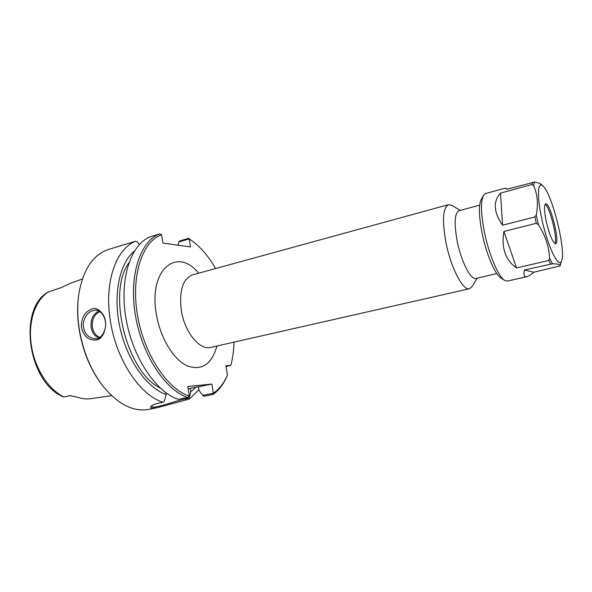 <?xml version="1.0" encoding="UTF-8"?>
<svg xmlns="http://www.w3.org/2000/svg" width="592" height="592" viewBox="0 0 592 592"><rect width="100%" height="100%" fill="white"/><g stroke="black" fill="none" stroke-linecap="round" stroke-linejoin="round"><path stroke-width="0.89" d="M452.281 205.565L448.492 204.669C442.831 207.755 442.009 220.535 446.042 243.009C451.03 268.243 463.099 291.079 469.537 288.726L472.46 286.151M189.151 238.916L188.53 238.339L179.813 240.937L178.821 241.987L189.151 238.916L194.391 242.631C202.346 249.054 209.413 257.69 215.592 268.539M234.018 342.132C233.796 350.486 232.737 358.234 230.836 365.382L226.003 366.537M189.203 238.953L190.535 246.96L162.918 243.112L161.564 234.728L159.67 233.899C140.304 240.988 128.701 275.369 135.353 315.048C141.858 354.726 165.434 390.335 187.76 397.491L178.414 399.348C155.896 392.296 132.245 356.954 125.83 317.512C119.266 278.062 131.106 243.8 150.679 236.645L159.67 233.899M187.76 397.491L189.336 396.048C167.284 389.247 143.878 354.06 137.418 314.781C130.81 275.495 142.354 241.499 161.564 234.728M189.336 396.048L187.79 386.517L211.877 384.06L213.364 393.251L202.59 395.389L203.944 396.233L213.031 394.442L213.364 393.251M213.031 394.442C218.655 390.491 223.191 384.689 226.655 377.037L227.454 375.143C223.946 383.187 219.262 389.203 213.394 393.199M227.454 375.143L225.863 365.73L230.836 365.382M479.69 205.158L458.963 210.745C454.538 213.224 453.975 223.51 457.276 241.588C461.309 261.827 470.862 280.29 475.916 278.432L496.821 273.593M202.59 395.389L198.964 390.143L198.424 386.813L197.462 386.909L189.329 388.574L190.291 388.47L190.831 391.786L189.129 398.061L185.037 398.867C172.161 401.857 152.04 409.856 151.781 406.127L151.863 405.609M124.483 244.585L135.894 241.196L137.551 241.995L139.342 244.533M210.412 347.519L210.722 347.415C199.726 350.642 184.563 332.156 181.3 310.275C179.021 290.687 182.773 278.884 192.555 274.858L192.23 274.917M194.731 242.898L188.53 238.339M198.424 386.813L211.877 384.06M105.287 321.552C107.137 327.206 102.209 340.052 95.142 338.72C87.794 337.847 83.798 333.052 83.146 324.327C84.508 315.64 88.645 310.918 95.556 310.156C100.699 309.609 105.228 317.593 105.287 321.552L105.332 321.293C105.25 315.514 98.176 306.219 91.878 308.98C84.567 311.88 81.082 318.052 81.415 327.502C83.835 336.589 88.867 340.733 96.511 339.949C103.2 339.349 106.937 326.592 105.332 321.293M82.399 279.002L70.219 283.405L61.302 287.586L48.315 291.989C18.152 307.781 27.35 379.842 61.509 396.063L63.707 397.003L70.322 395.552M111.607 395.663L90.865 398.668C86.469 399.304 81.933 398.801 77.256 397.158L69.76 395.604M198.882 389.625L189.492 398.993L189.129 398.061M134.288 251.208C119.369 263.299 112.746 295.09 119.984 327.709C127.154 360.336 146.979 388.034 166.16 394.531L164.406 401.073L163.044 402.257L159.463 402.974C155.015 403.936 152.211 405.032 151.064 406.253C149.702 408.103 151.811 408.576 157.383 407.681L189.492 398.993M163.044 402.257C140.075 395.56 115.854 359.388 110.238 320.02C104.103 281.688 116.343 248.166 135.894 241.196M156.806 407.784L148.681 409.383C133.037 412.113 117.623 404.144 102.423 385.459C90.428 369.475 82.658 350.353 79.113 328.094C77.286 315.425 77.278 303.496 79.106 292.322C83.709 268.687 93.551 254.39 108.639 249.432L124.816 244.481M166.16 394.531L165.878 392.725M78.706 294.942C77.189 305.457 77.278 316.602 78.98 328.375C82.325 349.502 89.614 367.824 100.84 383.342M63.707 397.003L70.478 395.552M177.977 245.206L178.821 241.987M196.181 387.168L190.831 391.786M160.158 388.019C126.695 371.917 106.893 292.84 128.827 262.87M188.175 388.9L190.291 388.47M516.587 267.947C505.442 260.162 501.209 248.004 503.903 231.472L536.308 223.295L538.402 224.731C545.299 235.35 549.036 246.568 549.605 258.386L548.717 260.495L516.587 267.947L503.903 231.472M526.806 276.693C524.142 277.271 523.35 275.043 524.423 270.011L552.484 263.78C557.96 263.862 560.506 264.565 560.121 265.882L533.792 272.224C530.839 274.799 528.515 276.286 526.806 276.693L507.448 281.074L504.843 280.49C498.708 277.308 489.244 255.485 484.611 233.056C480.859 213.986 480.497 201.398 483.516 195.293L485.544 193.554L505.339 188.115L507.344 189.129M534.916 216.931L502.564 225.204C493.595 212.188 492.907 201.487 500.514 193.103L532.008 184.512L533.592 185.636C537.536 194.361 538.424 204.136 536.256 214.955L534.916 216.931L536.308 223.295M541.917 184.963L541.576 184.615C540.481 183.557 538.113 182.721 534.487 182.099L506.981 189.233L505.339 188.115M502.564 225.204L500.514 193.103M533.792 272.224L524.423 270.011M541.954 219.565C536.789 196.581 537.61 180.427 543.042 186.117C551.966 193.436 566.093 249.876 561.667 260.532C559.248 270.078 547.866 247.219 541.954 219.565M504.443 280.231L501.106 278.085C495.349 275.08 486.557 254.9 482.295 234.18C478.832 216.568 478.521 204.899 481.348 199.178L483.287 195.708M545.069 204.336C549.702 206.253 558.056 239.634 554.874 243.504M546.283 221.63C544.115 211.041 543.9 205.121 545.632 203.855C550.109 201.865 560.483 243.319 555.599 243.667C552.75 242.646 549.642 235.305 546.283 221.63M198.69 273.178C177.297 246.553 148.474 269.079 156.266 313.716C159.988 337.307 173.256 359.344 186.909 365.745C201.672 371.08 211.677 364.502 216.924 346.009M98.842 310.978C93.048 313.989 90.48 319.414 91.138 327.258C92.086 332.571 94.587 336.145 98.642 337.973M99.856 337.322C95.8 335.738 93.292 332.327 92.337 327.087C91.73 319.473 94.276 314.33 99.974 311.651M63.914 396.951C48.241 389.58 34.321 367.736 31.25 344.522C27.839 321.301 35.527 299.537 48.766 291.752M186.006 399.681L184.904 398.053M64.365 396.847L70.374 395.552M532.008 184.512L532.6 182.21M550.597 263.995L548.717 260.495M533.592 185.636L534.487 182.099M560.195 265.623L560.091 266.03M552.484 263.78L549.605 258.386M538.402 224.731L536.256 214.955M210.722 347.415L469.537 288.726M192.555 274.858L448.492 204.669M460.184 210.412L451.859 205.306M477.137 278.151L472.209 286.58M194.391 242.631L193.429 241.832M543.042 186.117L541.576 184.615M561.667 260.532L560.121 265.882"/></g></svg>
